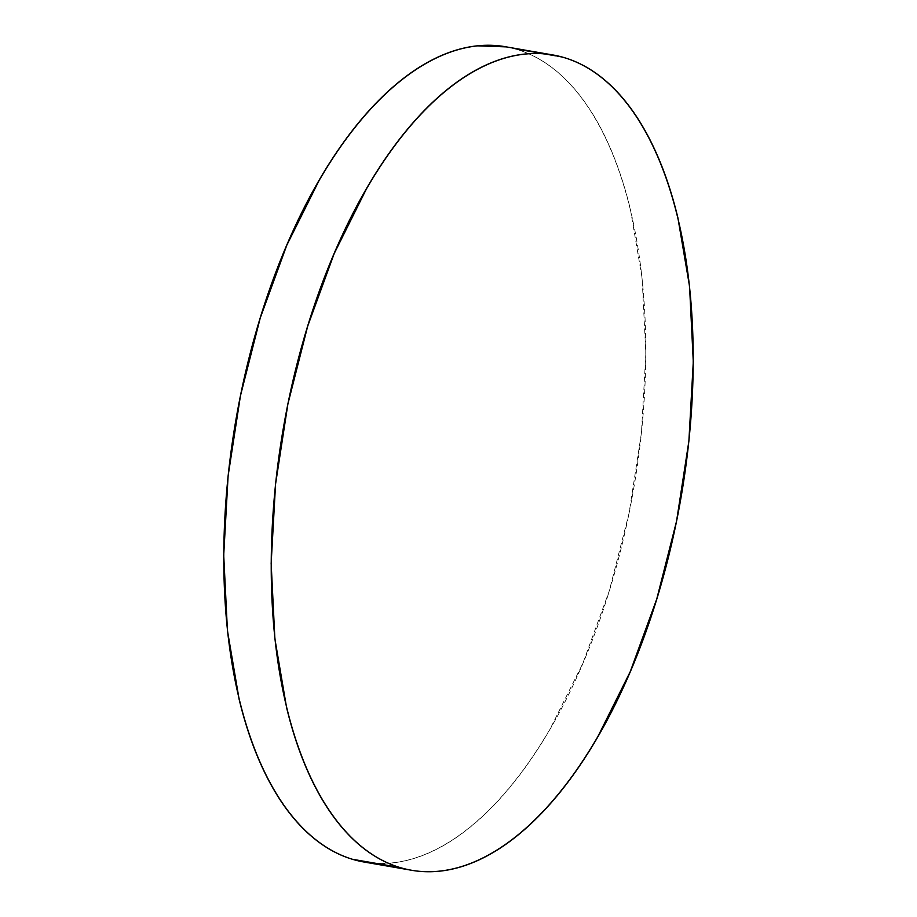 <?xml version="1.0" encoding="UTF-8"?>
<svg xmlns="http://www.w3.org/2000/svg" width="917" height="917" viewBox="0 0 917 917"><rect width="100%" height="100%" fill="white"/><g stroke="black" fill="none" stroke-linecap="round" stroke-linejoin="round"><path stroke-width="0.69" stroke-dasharray="4.58 3.44" d="M364.072 862.026A413.727 201.843 99.8 0 0 631.469 500.957A413.727 201.843 99.8 0 0 517.154 49.507L564.597 57.737L517.154 49.507A413.727 201.843 99.8 0 0 505.485 46.744M376.027 863.367L391.903 862.92C405.463 861.51 419.184 857.498 433.042 850.873C446.9 844.259 460.632 835.158 474.249 823.592C487.867 812.026 501.095 798.203 513.944 782.121C526.794 766.05 539.001 748.02 550.59 728.052L582.788 663.472L609.301 590.857L629.108 512.993L641.442 432.881L645.843 353.595L642.118 278.172L630.438 209.535C625.234 188.019 618.837 168.27 611.238 150.296C603.627 132.335 594.961 116.482 585.252 102.75C575.532 89.029 564.941 77.681 553.478 68.718C542.016 59.754 529.911 53.358 517.154 49.507L506.264 46.882M552.928 54.974L552.091 54.825M411.515 870.256L410.736 870.118"/><path stroke-width="1.38" d="M399.846 867.493A413.727 201.843 -80.2 0 1 285.531 416.043A413.727 201.843 -80.2 0 1 552.928 54.974A413.727 201.843 -80.2 0 1 564.597 57.737A413.727 201.843 -80.2 0 1 678.912 509.187A413.727 201.843 -80.2 0 1 411.515 870.256A413.727 201.843 -80.2 0 1 399.846 867.493L352.403 859.263L399.846 867.493C412.604 871.345 425.775 872.56 439.346 871.15C452.918 869.74 466.627 865.728 480.485 859.103C494.343 852.489 508.075 843.388 521.693 831.822C535.31 820.257 548.538 806.433 561.387 790.351C574.237 774.269 586.456 756.25 598.033 736.282L630.243 671.702L656.744 599.088L676.551 521.223L688.885 441.111L693.286 361.825L689.561 286.402L677.881 217.765C672.688 196.238 666.281 176.5 658.681 158.526C651.07 140.565 642.416 124.712 632.696 110.98C622.975 97.248 612.384 85.911 600.922 76.948C589.471 67.984 577.355 61.577 564.597 57.737C551.839 53.885 538.669 52.67 525.097 54.08C511.537 55.49 497.816 59.502 483.958 66.127C470.1 72.741 456.368 81.842 442.751 93.408C429.133 104.974 415.905 118.797 403.056 134.879C390.206 150.95 377.999 168.98 366.41 188.948L334.212 253.528L307.699 326.143L287.892 404.007L275.558 484.119L271.157 563.405L274.882 638.828L286.562 707.466C291.766 728.981 298.163 748.731 305.762 766.704C313.373 784.665 322.039 800.518 331.748 814.25C341.468 827.971 352.059 839.319 363.522 848.282C374.984 857.246 387.089 863.642 399.846 867.493M552.928 54.974L505.485 46.744A413.727 201.843 99.8 0 0 238.088 407.813A413.727 201.843 99.8 0 0 352.403 859.263A413.727 201.843 99.8 0 0 364.072 862.026L411.515 870.256M506.264 46.882L477.654 45.85C464.082 47.26 450.373 51.272 436.515 57.897C422.657 64.511 408.925 73.612 395.307 85.178C381.69 96.744 368.462 110.567 355.613 126.649C342.763 142.731 330.544 160.75 318.967 180.718L286.757 245.297L260.256 317.912L240.449 395.777L228.115 475.889L223.714 555.175L227.439 630.598L239.119 699.235C244.312 720.762 250.719 740.5 258.319 758.474C265.93 776.435 274.584 792.288 284.304 806.02C294.025 819.752 304.616 831.089 316.078 840.052C327.529 849.016 339.645 855.423 352.403 859.263L376.027 863.367"/></g></svg>
